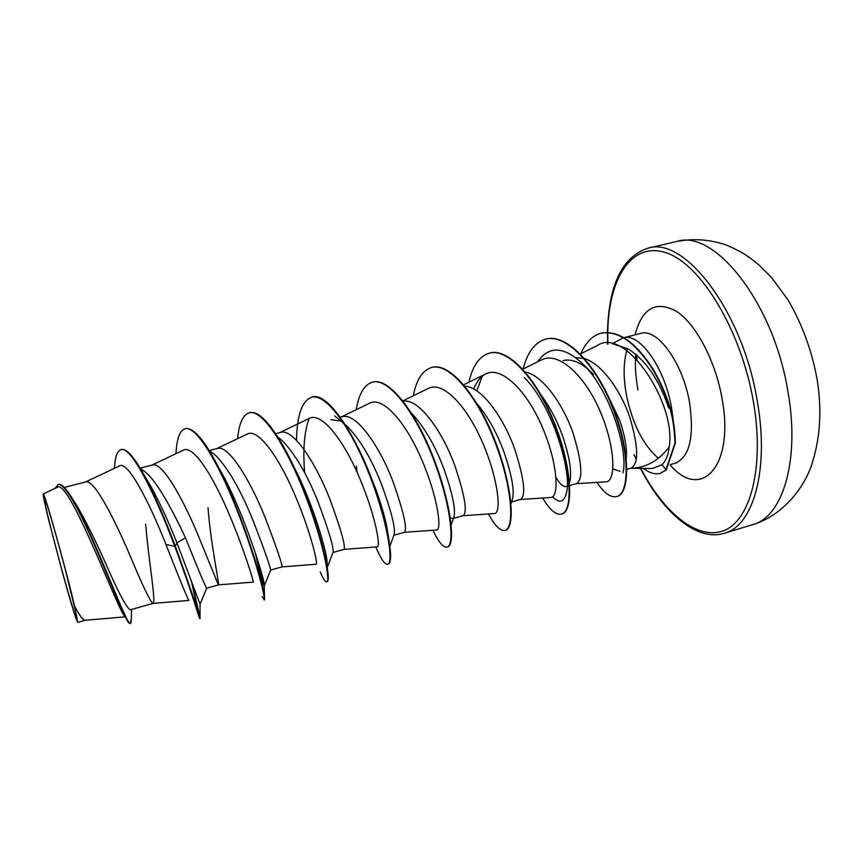 <?xml version="1.0" encoding="UTF-8"?>
<svg xmlns="http://www.w3.org/2000/svg" width="863" height="863" viewBox="0 0 863 863"><rect width="100%" height="100%" fill="white"/><g stroke="black" fill="none" stroke-linecap="round" stroke-linejoin="round"><path stroke-width="1.29" d="M65.275 569.407L76.494 615.395C80.086 633.582 67.454 591.748 56.214 548.846C46.829 513.356 41.111 487.519 45.955 501.63C49.234 510.928 57.832 541.025 65.275 569.407M613.108 413.722L617.66 427.023M631.403 468.307L652.493 468.512L661.997 464.693C665.912 460.95 668.318 454.984 669.213 446.818C659.31 460.098 647.131 467.228 632.687 468.221L630.411 468.361M616.614 344.984L627.919 348.814C645.535 359.893 659.138 379.655 668.728 408.123M673.172 419.494L671.49 407.509C664.747 368.145 640.173 333.291 624.014 337.66L640.68 333.431C657.207 327.746 682.816 362.633 689.548 402.611C694.37 436.743 689.688 456.905 675.492 463.107L676.635 462.892M623.194 337.843L612.255 343.711M64.304 487.401L85.61 481.986C93.495 478.458 112.729 515.481 129.008 553.14C142.233 584.952 150.227 601.705 152.967 603.399L130.399 609.785C126.796 608.598 118.015 591.964 104.078 559.904C94.854 539.299 85.944 521.468 77.325 506.398L73.582 500.648C66.883 489.084 61.834 483.679 58.457 484.434L54.725 488.544M153.021 603.388C156.322 603.151 148.921 562.967 145.653 524.197M140.205 468.264L145.771 472.439C156.861 481.381 172.632 510.227 185.469 537.832C198.253 569.656 205.318 586.441 206.678 588.199L218.393 584.898C219.752 585.211 210.96 545.966 207.994 507.606M140.119 468.124L152.32 465.028C161.78 461.122 182.222 497.239 197.8 534.499L218.393 584.898L253.431 582.094C253.97 582.892 244.391 549.526 228.037 511.63C211.759 473.722 192.762 444.769 183.441 450.141L151.877 465.135M208.997 450.238L215.534 455.33C227.929 467.94 240.313 489.364 252.697 519.612C264.402 549.871 270.367 566.678 270.604 570.055L282.018 566.894C282.471 564.65 276.689 547.811 264.671 516.365C249.774 479.504 228.199 444.262 217.249 448.512L209.364 450.518M277.951 437.207L281.867 440.335C294.725 453.258 306.796 473.776 318.059 501.888C328.663 530.227 333.679 546.948 333.107 552.05L327.26 567.552M275.653 433.668L280.464 432.449C292.816 427.865 315.459 462.266 329.709 498.728C341.112 529.86 345.869 546.743 343.981 549.375L332.935 552.503M345.405 424.801L346.797 425.944C359.828 439.03 371.457 458.598 381.651 484.65C391.23 511.047 395.427 527.552 394.251 534.154L389.903 546.193M340.292 417.239L342.028 416.797C355.707 411.899 379.342 445.502 392.989 481.576C403.808 512.406 407.584 529.31 404.337 532.309L393.852 535.276M411.532 413.258C424.046 426.549 434.715 444.758 443.539 467.875C452.18 492.374 455.696 508.544 454.078 516.354L451.166 524.941M452.59 518.652L450.238 517.563M403.215 401.306C418.221 397.897 441.867 430.249 454.574 464.877C464.833 495.405 467.692 512.342 463.14 515.675L453.377 518.436M474.963 401.327C486.624 414.434 496.225 431.176 503.787 451.532C511.543 474.132 514.499 489.817 512.633 498.609L511.015 503.722M464.877 386.279C480.907 386.311 503.14 416.71 514.531 448.62C524.262 478.857 526.236 495.804 520.465 499.461L511.565 501.975M541.133 395.103C549.893 406.969 557.002 420.475 562.46 435.632C569.386 456.247 571.878 471.327 569.958 480.874L569.472 482.503M566.322 486.495C563.41 487.153 559.979 484.175 556.02 477.541M525.351 372.104C541.953 374.855 562.698 403.323 572.935 432.795C582.158 462.741 583.291 479.688 576.355 483.658L569.688 485.545M72.611 498.997L77.325 506.398M330.993 419.601L339.526 420.864M563.043 360.605C570.508 358.825 578.609 361.532 587.358 368.717M604.844 389.386L619.623 420.13C624.941 435.664 627.164 448.469 626.268 458.566M575.729 357.595L583.873 358.425M584.661 358.674C601.446 363.593 620.616 390.152 629.828 417.368C638.566 447.023 638.911 463.981 630.864 468.242L626.916 469.353M124.401 615.88C116.645 607.25 68.263 476.085 56.98 487.476L43.215 493.96C42.88 495.038 44.703 503.701 48.684 519.936L62.492 572.633C71.014 603.41 76.084 620.001 77.702 622.385L74.585 606.15C66.397 570.497 43.528 488.954 43.215 493.96M74.585 606.15C79.579 615.664 83.139 620.357 85.275 620.238L125.027 616.872M620.012 471.306L612.903 468.933M185.469 537.832L176.947 542.892C168.49 521.63 159.925 502.989 151.252 486.959L144.153 475.211M206.71 588.199L200.065 604.197L176.947 542.892L175.318 546.139C165.146 519.105 154.941 495.794 144.693 476.203C134.499 457.358 126.764 448.469 121.51 449.547L120.949 449.677C117.185 450.928 115.006 457.142 114.434 468.307M131.295 618.124L130.55 623.453C127.53 628.458 95.297 538.059 73.582 500.648M200.065 604.197L200.022 617.994C198.533 611.899 190.292 587.951 175.318 546.139L174.736 546.301C154.822 492.946 130.442 445.071 120.949 449.677M130.55 623.453L128.792 622.913C124.423 618.145 110.658 582.352 94.833 545.912C79.008 509.375 64.294 482.417 57.886 484.575M200.022 617.994L199.655 618.566C199.677 619.515 190.496 588.232 174.736 546.301L165.966 544.521C148.932 501.252 127.422 459.839 119.267 466.031L85.308 482.061M669.213 446.818C676.581 403.28 625.146 326.063 597.369 345.502L580.324 353.97M576.02 483.744L605.966 481.824C615.902 482.029 615.858 448.285 600.389 411.867C585.071 375.513 558.156 350.648 541.274 360.033L522.352 369.375M520.249 499.526L550.648 497.487C559.429 497.757 558.081 463.895 542.417 427.379C526.915 390.756 501.284 365.319 485.502 374.057C480.54 376.678 476.613 381.662 473.722 388.997M463.01 515.707L494.337 513.528C501.586 513.884 498.706 480.119 482.881 443.312C467.261 406.451 442.838 380.356 428.264 388.458L402.87 400.853M404.272 532.32L436.516 529.99C442.201 530.432 437.703 496.764 421.77 459.699C405.977 422.6 382.881 395.804 369.504 403.258L341.058 417.045M343.97 549.375L377.142 546.894C381.176 547.466 375.027 513.841 358.976 476.559C343.01 439.159 321.23 411.662 309.159 418.458L279.688 432.643M282.028 566.894L316.128 564.251C318.447 564.898 310.615 531.435 294.402 493.809C278.296 456.225 257.875 427.972 247.163 434.078L216.656 448.663M251.575 575.362L253.193 581.403M188.846 600.4C187.034 597.455 179.407 578.825 165.966 544.521M217.379 465.092L224.876 478.685C245.707 518.965 263.075 575.168 264.207 583.852L264.423 585.621C263.668 586.711 260.572 575.599 255.124 552.309M291.802 462.514L299.439 477.929C314.11 509.504 324.725 545.2 326.883 559.623L327.39 567.099M308.242 502.989L307.8 500.173M304.639 472.762C302.784 448.922 304.337 430.799 309.31 418.382M366.581 466.333L375.481 488.307C380.432 502.018 384.089 514.175 386.441 524.79L389.17 541.047M476.808 390.863L482.277 376.182M524.337 377.616C552.158 404.833 572.428 472.633 566.419 493.086C563.96 502.428 559.375 503.647 552.665 496.743M537.606 361.845C549.386 344.812 565.254 346.29 585.19 366.279C610.702 392.784 628.383 451.101 623.032 472.87M612.741 343.819L627.919 348.814M200.205 618.404L192.557 584.251M175.955 453.701C176.721 438.803 179.752 430.486 185.049 428.738L185.588 428.598C193.97 427.465 205.416 441.284 219.936 470.087C242.74 515.34 262.805 581.608 264.466 595.599L264.542 599.828L262.061 596.667M237.627 438.641C239.051 423.42 242.891 414.812 249.148 412.816L249.677 412.676C260.594 409.181 279.849 434.887 296.807 473.302C312.503 508.285 324.337 548.631 327.271 567.735C328.641 576.624 328.609 581.295 327.174 581.738L326.904 581.759M311.823 397.25L312.082 397.174C328.717 390.572 360.896 442.999 377.821 496.495L384.801 520.389C391.166 547.649 392.298 562.234 388.177 564.132L387.929 564.175M372.622 382.136L372.87 382.072C389.137 377.25 416.085 412.482 433.744 458.501C451.554 504.477 455.513 545.492 447.617 546.969L447.368 547.023M431.856 367.422L432.104 367.358C449.914 362.169 478.124 396.516 495.47 441.932C512.978 487.293 515.157 528.253 505.535 530.249L505.049 530.378C500.411 531.317 494.887 525.837 488.458 513.938M489.591 353.075L489.828 353.021C509.116 347.476 538.512 380.971 555.545 425.793C572.773 470.572 573.248 511.468 561.996 513.938L561.533 514.078C556.031 515.254 549.742 509.904 542.665 498.016M545.891 339.094L546.117 339.04C566.646 333.226 596.894 365.34 613.701 409.191C630.918 453.226 629.677 493.852 617.121 496.43L616.894 496.495M601.371 333.129L601.587 333.075C617.94 330.367 634.456 341.37 651.134 366.085C659.796 379.774 666.549 394.995 671.36 411.759C673.679 420.788 675.028 431.209 675.405 443.01L666.29 469.957L661.997 464.693M198.49 613.259L191.262 580.67M185.049 428.738C196.106 425.146 218.717 463.258 237.411 511.209C256.182 559.148 266.16 600.227 264.013 599.979M249.148 412.816C262.039 408.792 286.182 445.901 304.52 493.194C322.967 540.465 330.831 581.533 326.667 581.889C325.286 582.137 323.14 578.814 320.216 571.91M298.285 475.934L298.231 475.351M296.516 440.357C296.98 415.222 301.996 400.874 311.565 397.304C326.192 392.87 351.77 429.03 369.763 475.675C387.886 522.298 393.755 563.345 387.681 564.273C384.822 564.715 380.863 558.954 375.815 546.991M357.163 472.449L356.365 466.16M356.225 409.698C358.868 393.852 364.251 384.682 372.374 382.201C388.62 377.379 415.556 412.611 433.226 458.641C451.036 504.628 455.017 545.632 447.12 547.11C443.366 547.8 438.609 542.191 432.859 530.26M413.258 395.783C416.484 379.634 422.6 370.205 431.608 367.487C449.418 362.287 477.617 396.646 494.963 442.061C512.482 487.433 514.661 528.393 505.049 530.378M468.879 382.223C472.644 365.783 479.472 356.085 489.353 353.14C508.631 347.595 538.016 381.101 555.06 425.934C572.277 470.702 572.773 511.597 561.533 514.078M523.107 369.008C527.412 352.277 534.92 342.32 545.653 339.148C566.171 333.345 596.409 365.459 613.215 409.321C630.443 453.355 629.213 493.992 616.667 496.559C610.691 497.886 604.132 493.161 596.969 482.395M580.907 353.679C585.686 342.406 592.428 335.578 601.144 333.183C617.476 330.475 633.992 341.489 650.659 366.214C659.332 379.903 666.074 395.125 670.896 411.888C673.216 420.917 674.564 431.338 674.942 443.14L665.848 470.087L660.238 473.323C655.082 474.682 649.526 473.053 643.593 468.426M660.454 473.258L666.29 469.957M752.687 524.65C782.363 517.217 800.109 461.317 788.124 392.794C774.208 303.258 714.381 228.576 676.668 241.5L647.789 248.231C684.143 235.588 742.892 311.187 757.293 401.295C769.613 470.249 752.978 526.171 724.327 533.28L752.687 524.65C784.618 515.028 806.031 484.65 812.374 462.46C820.379 436.948 821.943 409.181 817.078 379.159C811.759 350.335 802.029 323.852 787.876 299.688L771.565 277.584L759.246 265.232C749.408 257.239 744.381 252.848 726.646 245.2C710.249 239.439 693.593 238.21 676.668 241.5M607.757 332.406C608.501 278.857 631.285 241.295 665.891 252.697C700.346 263.442 741.209 329.946 753.41 401.791C764.694 466.915 750.454 520.238 724.154 530.486C697.8 541.025 664.132 513.205 640.724 468.393M636.236 459.386L634.046 454.672M658.34 458.242C643.14 445.049 632.503 423.992 626.43 395.071C623.064 376.559 623.388 361.047 627.401 348.523M635.071 334.844C642.115 307.962 655.988 300.162 676.7 311.457C695.977 324.154 715.416 360.712 722.018 398.372C734.877 466.603 701.026 501.425 670.206 464.974M607.854 344.261L607.757 332.535M636.484 354.779L637.023 359.785M640.432 468.393C663.571 513.496 697.412 541.813 724.327 533.28M640.68 333.431L641.77 333.032M635.761 354.175C634.834 364.769 635.578 376.71 637.994 390M670.454 464.542L675.492 463.107M568.501 485.88L569.202 485.675M77.702 622.396L85.351 620.238M151.252 486.959L144.693 476.203M131.608 609.44L131.165 622.406M485.502 374.057L463.636 384.79M188.857 600.432L152.967 603.399M224.876 478.685L219.936 470.087M264.207 583.852L264.466 595.599M299.439 477.929L296.807 473.302M326.883 559.623L327.271 567.735M375.481 488.307L377.821 496.495M386.441 524.79L384.801 520.389M264.423 585.621L270.615 570.055M334.715 415.912L344.078 423.701M585.19 366.279L593.528 374.574M297.908 475.254L297.897 474.65M607.606 344.315L607.466 332.525M607.466 332.406C608.695 285.006 622.137 256.958 647.789 248.231"/></g></svg>
